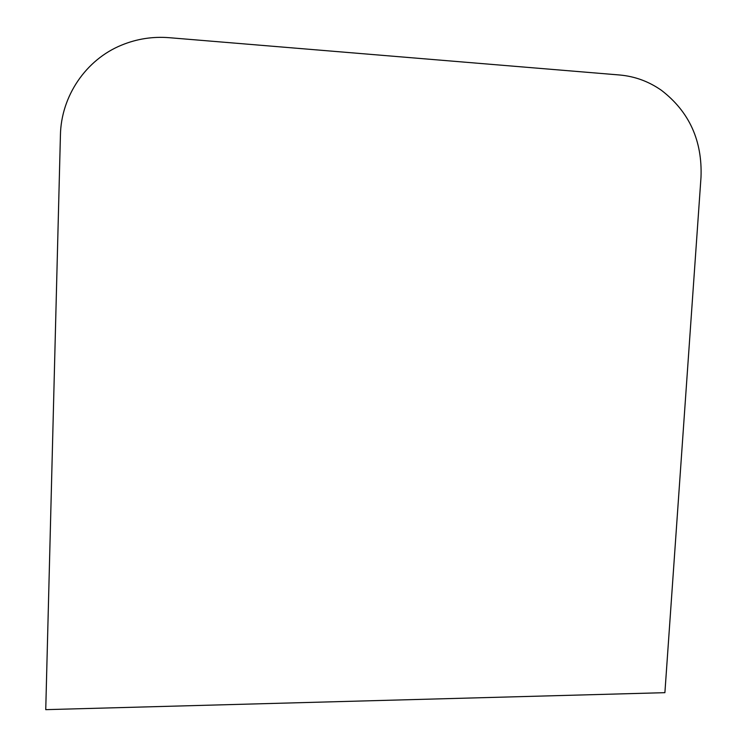 <?xml version="1.0" encoding="UTF-8"?>
<svg xmlns="http://www.w3.org/2000/svg" width="747" height="747" viewBox="0 0 747 747"><rect width="100%" height="100%" fill="white"/><g stroke="black" fill="none" stroke-linecap="round" stroke-linejoin="round"><path stroke-width="1.12" d="M664.895 692.674L45.744 709.65L60.423 135.244C61.086 96.13 85.933 59.629 121.574 45.128C136.813 38.863 152.696 36.379 169.233 37.695L619.693 74.999C634.885 76.353 648.807 81.47 661.45 90.331C689.257 111.723 702.441 140.697 701.003 177.235L664.895 692.674"/></g></svg>
